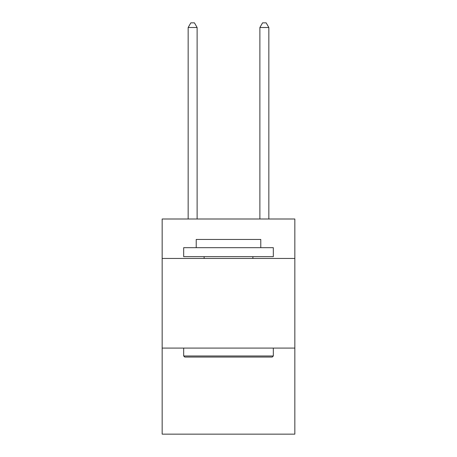 <?xml version="1.0" encoding="UTF-8"?>
<svg xmlns="http://www.w3.org/2000/svg" width="457" height="457" viewBox="0 0 457 457"><rect width="100%" height="100%" fill="white"/><g stroke="black" fill="none" stroke-linecap="round" stroke-linejoin="round"><path stroke-width="0.69" d="M294.839 258.439L294.839 219L162.161 219L162.161 258.439L294.839 258.439L294.839 434.15L162.161 434.15L162.161 258.439M294.839 348.091L162.161 348.091M184.754 357.054L183.674 355.98L273.326 355.98L272.246 357.054L184.754 357.054M273.326 247.683L273.326 256.651L183.674 256.651L183.674 247.683L273.326 247.683M196.224 247.683L196.224 239.439L260.776 239.439L260.776 247.683M273.326 348.091L273.326 355.98M183.674 348.091L183.674 355.98M252.887 256.651L252.887 258.439M204.113 256.651L204.113 258.439M197.121 219L197.121 27.511L188.158 27.511L188.158 219M188.158 27.511L190.849 22.85L194.436 22.85L197.121 27.511M268.842 219L268.842 27.511L259.879 27.511L259.879 219M259.879 27.511L262.564 22.85L266.151 22.85L268.842 27.511"/></g></svg>

